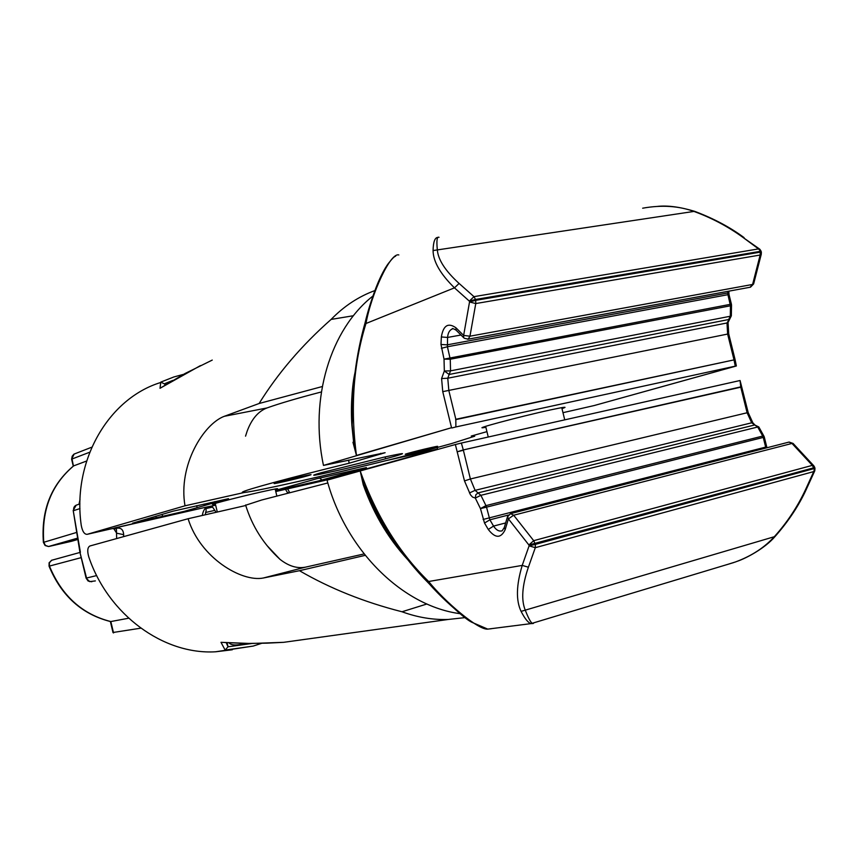 <?xml version="1.0" encoding="UTF-8"?>
<svg xmlns="http://www.w3.org/2000/svg" width="858" height="858" viewBox="0 0 858 858"><rect width="100%" height="100%" fill="white"/><g stroke="black" fill="none" stroke-linecap="round" stroke-linejoin="round"><path stroke-width="1.29" d="M750.031 287.258L752.595 284.448L760.156 255.03L475.772 303.56L469.53 301.973L469.315 301.104L473.981 296.654L475.536 299.463L469.315 301.104L454.472 287.848C440.315 273.938 433.183 261.508 433.076 250.557C433.258 241.902 434.867 237.505 437.912 237.376M398.82 254.955C390.39 252.155 371.171 294.23 365.98 323.498C353.378 363.985 350.203 407.968 356.456 455.459L352.96 442.267L353.593 441.967L356.413 455.619M439.028 237.301C437.022 236.4 436.443 240.444 437.29 249.41C437.902 259.416 445.163 270.763 459.094 283.44L473.981 296.654L758.526 248.906L759.888 249.292L761.153 251.297M433.076 250.557L694.626 211.325C680.201 206.971 667.91 205.319 657.711 206.37M390.336 261.175C381.209 270.592 369.98 301.855 365.336 321.782L365.98 323.498L454.472 287.848L459.094 283.44M562.987 412.677L594.058 405.577L736.357 365.98L735.274 366.151L734.008 359.888L735.081 359.631L733.987 359.792L735.038 359.427L733.944 359.599L727.627 334.062L728.699 333.783L728.056 322.587M356.456 455.459L451.533 427.702L442.749 391.645L727.627 334.062L726.994 322.973L729.246 319.305M442.749 391.645L441.591 378.55L447.769 378.228L449.152 374.463L728.635 319.53L730.297 316.237L731.348 315.733L731.52 305.351M464.21 338.213L468.146 339.167L469.959 336.197L463.642 335.424L469.53 301.973L475.74 300.332L475.772 303.56L469.959 336.197L752.595 284.448L753.667 283.784L761.218 254.44M760.156 255.03L761.271 254.3L761.357 252.123L760.263 252.145L760.081 251.373L475.536 299.463L475.74 300.332L760.263 252.145L760.156 255.03M759.469 248.981L743.135 237.527C728.249 226.705 712.011 218.061 694.412 211.594C678.839 205.909 661.593 204.772 642.653 208.204M451.533 427.702L323.477 465.422L385.113 452.702L349.109 463.223C290.53 477.52 243.468 490.379 242.482 492.138C235.564 496.975 390.411 460.853 451.608 443.554L474.742 436.196L471.256 436.046L486.936 431.649M349.109 463.223L348.648 460.07M323.477 465.422C309.18 398.38 330.534 329.279 372.951 295.999M441.591 378.55L444.337 371.01L450.547 370.849L730.297 316.237L730.469 305.791L450.257 359.223L450.547 370.849L449.152 374.463L444.337 371.01L444.026 359.137L440.991 344.476L441.344 336.947C443.296 325.429 448.166 322.372 455.93 327.788L463.642 335.424L463.738 337.752L456.038 330.115L455.93 327.788M731.348 315.819L728.045 322.511L726.994 322.973L447.769 378.228L448.841 390.594L455.834 419.283L455.877 426.952L451.834 427.981M277.027 482.614C264.371 486.218 296.514 479.021 307.936 475.697C321.224 471.943 288.545 479.247 277.027 482.614M321.246 472.715C289.714 481.67 365.39 464.671 394.852 456.252C407.947 452.434 404.236 452.767 383.698 457.239L321.246 472.715M485.875 427.284C467.256 430.705 518.865 416.784 550.364 409.952C564.618 406.885 568.489 406.435 561.979 408.601M411.99 452.96C428.185 449.356 448.284 443.736 430.995 447.619C414.317 451.329 394.583 456.885 411.99 452.96M719.465 370.71L630.169 395.538M455.877 426.952L735.274 366.151M455.641 419.659L734.008 359.888L455.834 419.283M731.413 304.204L729.032 294.616L727.927 294.691L447.415 346.761L450.257 359.223L444.026 359.137L730.319 304.333L731.413 304.247L731.531 305.244L730.469 305.791L727.927 294.691L727.798 292.975L728.871 292.374L728.978 291.141M355.051 372.361C351.759 389.586 350.707 407.282 351.887 425.45L353.593 441.967L352.134 424.667C351.726 388.717 356.059 354.697 365.133 322.587M731.735 563.17L727.112 564.575M726.222 564.843L735.435 561.969C751.705 555.952 764.8 547.372 774.72 536.25C787.312 522.211 797.597 506.628 805.598 489.489L813.759 471.578L814.789 467.524L528.882 544.98L508.408 518.854L505.18 529.654C500.89 538.545 495.248 538.47 488.266 529.44L484.513 523.037L480.459 508.601L475.311 498.069L472.522 497.061L470.452 494.787L464.489 480.909L455.362 444.53L461.357 443.05L463.299 449.935L457.389 451.737L463.384 450.257L470.388 478.979L464.489 480.909M737.247 561.293C745.838 558.44 764.961 548.423 775.064 536.497L521.096 611.379C524.806 618.618 528.088 622.704 530.93 623.627L533.011 623.509M814.714 470.945L806.617 488.663L805.598 489.489M814.982 468.296L814.789 470.763L813.759 471.578L535.306 547.683L529.096 545.86L528.882 544.98L533.697 540.679L535.371 544.39L813.963 468.618L812.333 465.368L813.716 465.647L814.789 467.503M752.82 422.747L748.208 412.655L747.104 412.762L470.388 478.979L475.096 490.347L478.024 492.9L475.815 494.755L475.311 498.069L480.888 495.313L485.95 505.619L480.459 508.601L486.518 507.153L489.875 519.819L484.513 523.037M507.55 516.559L508.408 518.854L513.674 515.229L533.697 540.679L812.333 465.368L791.998 443.436L793.307 443.672L813.438 465.39M412.119 564.274C390.594 542.417 374.303 515.905 363.245 484.738L360.221 471.031C376.287 515.862 399.099 552.691 428.646 581.51L522.222 565.401L528.389 567.213C522.05 585.821 521.042 600.214 525.375 610.413C528.625 618.8 531.102 623.176 532.807 623.562L533.483 623.369M528.389 567.213L535.306 547.683L535.371 544.39L529.096 545.86L522.222 565.401C516.248 585.21 515.873 600.546 521.096 611.379M360.221 471.031L363.921 484.598L367.985 494.819L377.434 514.167L383.73 525.032L405.062 555.501L428.71 583.258L428.646 581.51C444.766 601.64 478.292 630.265 487.762 629.118L491.312 628.732M530.93 623.627L487.762 629.118L471.782 622.243C465.154 619.058 450.793 606.059 428.71 583.258L428.882 583.472C402.209 556.767 380.555 523.809 363.921 484.598L363.921 484.598C374.12 513.449 388.91 538.438 408.301 559.577M465.776 618.039C451.737 606.917 439.435 595.398 428.882 583.472M363.245 484.738L363.921 484.598C373.348 512.205 388.116 537.183 408.258 559.545M455.362 444.53L360.081 470.988M245.667 505.223L261.679 500.01L327.842 482.947M460.21 613.695C403.056 606.284 346.096 550.954 327.037 480.158L359.609 471.117M754.879 424.935L752.874 422.865L751.694 422.801L754.729 424.967L758.837 426.973M469.465 492.953L475.096 490.347L751.694 422.801L747.104 412.762L740.776 387.183L740.068 380.512L748.197 412.612M740.068 380.512L461.357 443.05M740.894 386.851L463.299 449.935L740.776 387.183M483.108 519.465L765.658 447.104L763.255 437.419L486.518 507.153L485.95 505.619L762.708 436.068L757.711 427.005L758.912 427.112L763.856 436.046M764.317 437.13L763.255 437.419L762.708 436.068L763.942 436.207L764.317 437.13L766.709 446.793L765.658 447.104L765.969 448.015M374.892 290.572C358.612 296.546 344.015 306.156 331.124 319.412L353.421 315.733M322.297 386.54L259.116 403.496C277.863 373.262 301.866 345.238 331.124 319.412M437.194 447.49L437.548 449.077L385.875 460.682C325.868 475.654 257.507 491.098 244.787 492.374L184.996 505.802C177.981 465.165 203.689 423.938 224.303 416.302L259.116 403.496M245.538 436.164L247.201 431.016C251.705 418.983 258.29 411.304 266.956 407.958C279.526 403.464 297.662 398.123 321.375 391.956M385.199 456.906L385.521 458.783M321.9 479.987L319.659 478.003M165.186 384.985L165.004 384.202L164.779 385.242M212.248 360.081L185.071 373.498L160.006 388.299L160.789 382.1L165.004 384.202M160.006 388.299L200.418 365.615M437.548 449.077L324.635 480.459L275.772 491.537M184.996 505.802L87.205 534.319C84.406 534.459 82.422 531.477 81.253 525.375C71.975 460.971 108.333 398.648 160.51 382.55M116.645 538.567L116.441 529.365L115.262 527.767L117.793 528.131C121.386 527.927 123.348 530.105 123.681 534.663L123.573 536.647M113.621 528.485L116.731 533.215L123.681 534.663M112.055 528.689L117.793 528.131M172.93 511.207L132.572 523.198L184.245 511.347L228.507 498.68L172.93 511.207M275.59 490.787L318.597 480.909L366.42 467.567L316.259 478.882L275.482 490.358M275.3 489.575C280.791 487.848 276.297 488.588 261.829 491.816C236.261 497.543 202.134 506.531 215.369 504.011M202.295 515.476C203.11 510.735 204.869 507.861 207.572 506.842L215.658 505.18M79.923 552.284L86.54 578.035L96.686 575.568M196.546 505.727L197.276 507.614M112.988 632.496L140.809 628.174M81.199 557.636L49.056 566.183C61.379 595.87 81.907 614.339 110.628 621.589L128.668 618.221M253.11 646.095L225.139 650.085L228.003 646.803L251.791 643.511M365.197 555.351L299.463 570.699C330.019 588.459 364.189 602.144 402.005 611.765L426.909 603.989M89.736 452.209L72.018 458.998L73.434 466.012C51.051 484.995 41.045 510.456 43.393 542.395L76.727 532.41M204.311 505.598L204.043 504.043M402.005 611.765C417.46 617.395 432.861 619.969 448.208 619.465L465.186 617.599M299.463 570.699L263.245 578.024C241.859 582.25 200.3 558.172 188.095 518.725L245.753 505.501M364.071 553.936L305.384 567.181C297.104 568.715 288.631 566.108 279.987 559.341L266.892 545.441M188.095 518.725L89.876 545.999C87.473 547.447 87.108 551.126 88.814 557.035C108.462 615.057 163.674 654.901 215.562 651.79L232.314 649.774M226.255 642.749L228.003 646.803M227.102 642.803L227.928 646.213M448.208 619.465L283.687 642.32L250.697 643.511L220.989 642.32L245.753 643.468L267.16 643.157L283.687 642.32L305.04 639.36M225.139 650.085L220.989 642.32M289.425 492.664L287.462 492.61L285.5 489.339M210.392 502.606L210.821 503.732M211.808 505.973L216.109 512.301M205.255 514.789L206.199 509.963L205.03 507.41M43.393 542.395L45.109 545.516L48.477 546.525L77.649 538.127L48.52 546.514L45.399 545.409L43.758 542.213C41.431 510.199 51.394 484.749 73.659 465.873L86.615 461.025M441.344 336.947L447.565 337.451L447.415 346.761L441.387 348.316M440.991 344.476L447.211 344.841L727.798 292.975L727.949 291.334M761.346 252.07L758.526 248.906L743.135 237.527M380.845 454.118L380.705 453.292M753.646 283.923L750.514 287.173L467.664 339.253M456.499 330.577L456.038 330.115C453.153 328.485 451.93 328.088 452.37 328.936C449.56 330.051 447.962 332.893 447.565 337.451L460.982 335.017M478.024 492.9L480.888 495.313L757.711 427.005L754.729 424.967L478.024 492.9M508.386 515.047L489.875 519.819L493.565 526.083L488.266 529.44M505.641 522.94L493.565 526.083C496.192 530.115 499.045 531.692 502.144 530.823L504.257 527.595L505.18 529.654M504.332 527.338L507.475 516.806L510.542 513.652L513.674 515.229L791.998 443.436L788.974 442.095L510.875 513.567M113.556 632.947L110.832 621.567C82.282 614.339 61.819 595.86 49.453 566.108L49.335 562.934L51.48 560.317L79.966 552.445M224.303 416.302L266.956 407.958M172.79 380.405L164.8 383.644M160.789 382.1L173.927 376.941L183.355 374.42M87.205 534.319L207.754 506.788M76.19 505.147L73.198 510.456L80.405 552.327M79.933 503.925L76.93 504.912C74.346 505.77 73.273 507.668 73.691 510.607L79.966 508.579M73.198 510.456L79.933 552.305L86.1 578.142L89.704 581.627L95.377 580.909M86.1 578.142L88.117 581.027L91.817 581.745M49.056 566.183L49.12 562.741L51.909 560.135M155.952 516.13L156.22 517.835M162.516 516.409L162.194 514.328M71.525 541.291L49.003 546.449M91.827 447.179L73.938 454.139L72.201 456.166L71.622 459.234M305.384 567.181L263.245 578.024M285.146 488.62L284.749 487.752M210.746 503.539L204.236 505.394M71.01 541.43L77.863 539.457M212.387 507.121L205.577 508.665M205.588 512.483L214.511 510.446M79.011 504.225L80.041 499.238M735.081 359.631L736.357 365.958M728.699 333.805L735.038 359.427M729.021 294.573L728.86 292.492M744.079 237.612C730.04 227.209 713.556 218.447 694.626 211.325M395.624 256.22C393.865 256.553 390.519 260.349 385.564 267.632C379.375 278.078 372.715 293.415 365.283 321.975C359.545 344.09 355.523 366.023 353.217 387.762L352.134 424.624M351.898 425.536L352.134 424.667M355.062 372.318C352.005 386.025 350.943 403.732 351.877 425.45M806.541 488.846C799.088 505.265 788.599 521.149 775.064 536.497M531.005 623.648L733.708 562.569M245.592 504.987C252.123 526.201 263.588 544.315 279.987 559.341M767.009 447.747L766.709 446.804M793.135 443.457L789.113 442.063M183.376 374.399L173.927 376.941M115.283 527.799L112.677 528.549L115.412 528.775M114.94 527.863L115.519 528.625M207.572 506.842L115.422 527.745M110.371 621.535L113.02 632.636M215.562 651.79L253.26 646.053L261.54 643.361M74.142 454.043L71.622 459.212L73.273 466.141M286.851 487.162L287.28 488.138M287.602 488.856L289.693 492.589M485.639 426.329L488.245 437.012M561.743 407.647L564.736 419.852M246.782 643.5L239.511 644.648C234.266 645.42 230.802 644.851 229.107 642.921M275.161 488.985L276.834 495.945M214.8 501.608L215.026 502.541M215.229 503.41L217.299 512.033"/></g></svg>
